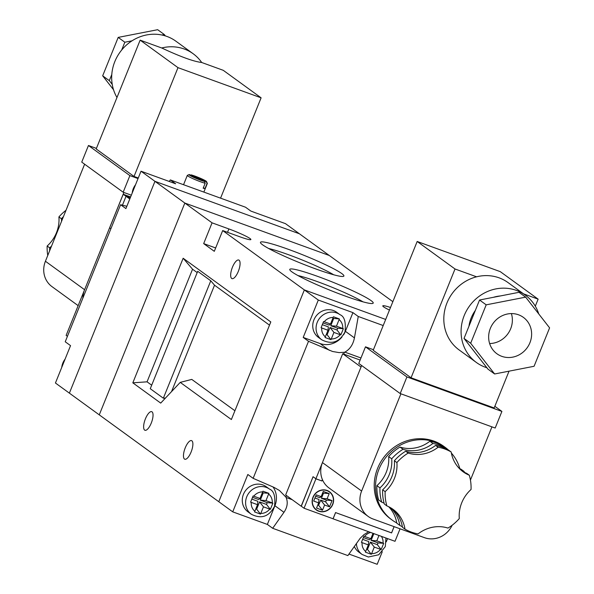 <?xml version="1.0" encoding="UTF-8"?>
<svg xmlns="http://www.w3.org/2000/svg" width="594" height="594" viewBox="0 0 594 594"><rect width="100%" height="100%" fill="white"/><g stroke="black" fill="none" stroke-linecap="round" stroke-linejoin="round"><path stroke-width="0.89" d="M354.314 546.465A15.526 14.449 126 0 0 358.798 552.064L362.117 554.477A15.526 14.449 -54 0 1 356.422 543.488M243.443 494.319A15.526 14.449 126 0 0 247.973 511.828L251.299 514.241A15.526 14.449 -54 0 1 246.77 496.733A15.526 14.449 -54 0 1 269.55 489.129L266.223 486.716A15.526 14.449 126 0 0 243.443 494.319M313.922 319.891A15.526 14.449 126 0 0 318.451 337.399L321.77 339.813A15.526 14.449 -54 0 1 317.241 322.304A15.526 14.449 -54 0 1 340.02 314.701L336.701 312.288A15.526 14.449 126 0 0 313.922 319.891M366.647 549.123L367.463 549.42L371.317 554.313L365.407 552.168L368.339 544.921L361.419 542.381L363.922 536.182L370.856 538.691L373.025 533.323M367.463 549.42L370.404 542.151L377.331 544.661L381.185 549.561L383.687 543.354L376.796 540.844L378.965 535.476M381.185 549.561L374.279 547.074L371.621 553.645A11.026 10.261 126 0 0 380.546 549.346M371.317 554.313L371.621 553.645M255.828 508.887L256.645 509.184L260.499 514.085L254.588 511.939L257.521 504.685L250.601 502.153L253.103 495.953L260.038 498.455L262.964 491.201L268.882 493.347L265.978 500.616L272.869 503.125L270.359 509.325L263.461 506.845L259.578 501.915L266.506 504.432L267.226 502.65L272.869 503.125M260.499 514.085L263.461 506.845M326.299 334.459L327.116 334.756L330.056 327.487L336.984 330.004L337.696 328.23L330.776 325.712L333.709 318.443L339.352 318.919L333.442 316.773L333.167 317.456A11.026 10.261 126 0 0 324.25 321.755L323.582 321.525L321.072 327.725L327.999 330.264L325.059 337.511L330.969 339.657L331.281 338.988A11.026 10.261 126 0 0 340.199 334.689L340.837 334.897L342.114 331.816L343.339 328.697L342.716 328.46A11.026 10.261 126 0 0 339.107 319.617L336.449 326.188L342.716 328.46M339.352 318.919L339.107 319.617M330.056 327.487L333.932 332.417L340.199 334.689M333.932 332.417L331.281 338.988M324.25 321.755L330.516 324.034L333.167 317.456M348.96 554.054L377.19 564.3L382.261 551.752M386.256 541.862L387.57 538.602M368.636 531.727L363.988 534.622L360.187 538.268L347.876 555.59L272.676 528.289L283.962 512.318C287.385 507.239 288.105 502.294 286.122 497.49A20.248 18.852 126 0 0 285.914 497.119L279.455 490.488L273.997 487.377L253.141 478.341L247.832 474.48L232.729 511.857L267.359 524.428L274.911 505.739A20.248 18.852 126 0 0 273.01 486.946M343.629 334.734A20.248 18.852 126 0 0 345.389 331.311L352.933 312.622L318.302 300.052L303.2 337.429L320.025 343.532A20.248 18.852 126 0 0 341.936 337.065M286.122 497.49L292.203 499.695M360.974 357.982L344.847 352.131C349.911 349.331 353.103 344.579 354.432 337.889L358.249 316.483L383.204 325.542M253.141 478.341L308.516 341.29L332.543 351.485L339.085 352.606L344.431 352.279A20.248 18.852 126 0 0 344.847 352.131M344.431 352.279L343.696 354.098M286.538 495.574L285.914 497.119M303.2 337.429L308.516 341.29M215.659 247.958L203.675 243.607L214.3 251.321L222.683 230.561L304.358 289.917L218.785 501.722L304.358 289.917L385.677 319.438L304.358 289.917L318.302 300.052M203.675 243.607L212.065 222.839L184.838 203.051L99.265 414.857L232.729 511.857M352.933 312.622L358.249 316.483M267.359 524.428L272.676 528.289M377.331 544.661L378.044 542.886L371.124 540.369L373.849 533.62M370.856 538.691L369.423 539.753L363.372 537.555M368.339 544.921L368.703 541.535L362.652 539.337M370.404 542.151L374.279 547.074M371.124 540.369L376.796 540.844M378.044 542.886L383.687 543.354M265.978 500.616L260.298 500.141L267.226 502.65M260.298 500.141L263.239 492.872L262.414 492.575M252.554 497.327L258.605 499.524L260.038 498.455M251.834 499.109L257.885 501.299L257.521 504.685M256.645 509.184L259.578 501.915M263.239 492.872L268.882 493.347M266.506 504.432L270.359 509.325M322.312 324.68L328.363 326.871L327.999 330.264M323.025 322.898L329.076 325.096L330.516 324.034M333.709 318.443L332.892 318.146M327.116 334.756L330.969 339.657M330.776 325.712L336.449 326.188M337.696 328.23L343.339 328.697M336.984 330.004L340.837 334.897M388.662 456.586L391.713 458.806A33.747 31.415 -54 0 1 379.967 487.882L376.915 485.662A33.747 31.415 126 0 0 388.662 456.586A44.996 41.892 -54 0 1 400 447.074A33.747 31.415 126 0 0 429.87 441.245A44.996 41.892 -54 0 1 442.946 445.997L445.997 448.218A44.996 41.892 -54 0 0 432.922 443.466A33.747 31.415 -54 0 1 403.051 449.294A44.996 41.892 -54 0 0 391.713 458.806M386.88 505.902L384.363 504.068A44.996 41.892 -54 0 1 382.625 489.812A33.747 31.415 126 0 0 394.371 460.736L396.896 462.57A44.996 41.892 -54 0 1 408.234 453.059A33.747 31.415 126 0 0 438.105 447.23A44.996 41.892 -54 0 1 451.18 451.982A33.747 31.415 126 0 0 463.171 471.814A33.747 31.415 126 0 0 469.305 475.23A44.996 41.892 -54 0 1 471.042 489.486A33.747 31.415 126 0 0 459.296 518.562A44.996 41.892 -54 0 1 447.958 528.073A33.747 31.415 126 0 0 418.079 533.902A44.996 41.892 -54 0 1 405.004 529.15A33.747 31.415 126 0 0 393.02 509.318A33.747 31.415 126 0 0 386.88 505.902A44.996 41.892 -54 0 1 385.142 491.646A33.747 31.415 126 0 0 396.896 462.57M382.625 489.812L385.142 491.646M391.743 476.975A34.868 32.462 -54 0 1 392.24 475.668A34.868 32.462 -54 0 1 392.419 475.23M396.733 522.92A44.996 41.892 -54 0 1 392.077 520.017A44.996 41.892 -54 0 1 378.95 469.253A44.996 41.892 -54 0 1 444.98 447.223A44.996 41.892 -54 0 1 448.359 449.977M451.366 453.044A44.996 41.892 -54 0 1 459.875 468.725M392.077 520.017L390.755 519.052A44.996 41.892 -54 0 1 377.628 468.287A44.996 41.892 -54 0 1 443.659 446.257L444.98 447.223M489.619 343.532A22.498 20.946 126 0 0 510.669 328.749A22.498 20.946 126 0 0 511.389 313.587M529.922 342.745A22.498 20.946 126 0 0 523.359 317.359A22.498 20.946 126 0 0 493.191 323.247A22.498 20.946 126 0 0 496.911 353.757A22.498 20.946 126 0 0 529.922 342.745M500.356 295.953A33.747 31.415 126 0 0 493.473 297.297M475.326 310.462A33.747 31.415 126 0 0 468.933 326.299M538.751 313.944A41.617 38.751 126 0 0 525.304 295.136L508.041 282.588A41.617 38.751 126 0 0 476.588 276.811A41.617 38.751 126 0 0 444.98 309.17A41.617 38.751 126 0 0 459.103 349.925L476.373 362.466A41.617 38.751 126 0 0 486.88 367.745M525.304 295.136A41.617 38.751 126 0 0 469.49 306.021A41.617 38.751 126 0 0 476.373 362.466M379.967 487.882A44.996 41.892 -54 0 0 381.704 502.138L378.645 499.918A44.996 41.892 -54 0 1 376.915 485.662M402.39 526.752A44.996 41.892 -54 0 1 399.829 525.386L396.777 523.166A33.747 31.415 126 0 0 388.639 506.689M391.736 508.434A33.747 31.415 126 0 1 402.487 527.316L405.004 529.15M459.311 468.458A33.747 31.415 126 0 0 461.07 469.245L464.122 471.465A44.996 41.892 -54 0 1 464.36 472.275M461.932 470.864A33.747 31.415 126 0 0 466.78 473.396L469.305 475.23M429.87 441.245L432.922 443.466M394.371 460.736A44.996 41.892 -54 0 1 405.709 451.225A33.747 31.415 126 0 0 435.58 445.396A44.996 41.892 -54 0 1 448.656 450.148L451.18 451.982M435.58 445.396L438.105 447.23M470.441 480.071L491.936 426.856M400.905 393.807L361.62 491.045A22.498 20.946 126 0 0 368.183 516.431A22.498 20.946 126 0 0 373.017 518.993L424.472 537.674A22.498 20.946 126 0 0 452.16 525.23M534.08 366.275L549.599 327.858L525.653 297.141L486.189 304.841L470.671 343.258L494.616 373.975L534.08 366.275M525.653 297.141L519.015 292.315L479.551 300.015L464.025 338.432L487.971 369.149L494.616 373.975M373.44 349.718L365.481 346.829L406.912 376.938L501.9 411.427L494.847 406.296M523.552 293.859L538.134 299.153L500.289 271.651L417.174 241.476L373.21 350.289L411.055 377.791L494.171 407.967L509.043 371.161M361.649 365.533L322.445 462.578A22.498 20.946 126 0 0 329.009 487.956L368.183 516.431M365.481 346.829L358.769 363.439L400.2 393.555L495.188 428.036L501.9 411.427M406.912 376.938L400.2 393.555M538.134 299.153L535.298 306.177M417.174 241.476L455.019 268.985L411.055 377.791M455.019 268.985L476.588 276.811M479.551 300.015L486.189 304.841M464.025 338.432L470.671 343.258M400 447.074L403.051 449.294M381.704 502.138A33.747 31.415 -54 0 1 384.125 503.259M390.325 507.58A33.747 31.415 -54 0 1 399.829 525.386M464.122 471.465A33.747 31.415 -54 0 1 460.684 469.787M446.094 448.789A33.747 31.415 -54 0 1 445.997 448.218M405.709 451.225L408.234 453.059M315.013 508.85A11.249 10.469 126 0 0 315.421 509.043M332.766 504.417A11.249 10.469 126 0 0 329.484 491.728A11.249 10.469 126 0 0 314.404 494.668A11.249 10.469 126 0 0 316.26 509.927A11.249 10.469 126 0 0 332.766 504.417M313.179 497.312A11.026 10.261 126 0 0 316.394 509.749A11.026 10.261 126 0 0 331.177 506.86A11.026 10.261 126 0 0 329.351 491.914A11.026 10.261 126 0 0 313.179 497.312M315.659 496.22L319.728 497.698L321.161 496.636L323.262 491.446L329.195 493.599L327.101 498.789L332.046 500.586L329.529 506.816L324.584 505.019L322.483 510.209L316.55 508.056L318.644 502.866L313.699 501.069L316.216 494.839L321.161 496.636M314.939 498.002L319.008 499.48L318.644 502.866M322.705 492.827L323.522 493.124L321.421 498.314L326.373 500.111L325.653 501.893L320.708 500.096L318.607 505.286L317.79 504.989M318.607 505.286L322.483 510.209M320.708 500.096L324.584 505.019M325.653 501.893L329.529 506.816M326.373 500.111L332.046 500.586M321.421 498.314L327.101 498.789M323.522 493.124L329.195 493.599M394.126 526.663L391.594 532.922L335.595 512.592L333.078 518.822L395.017 541.305L400.066 528.816M301.321 506.251L313.045 476.7L315.897 478.771L361.033 367.055L342.708 353.734L360.135 360.061M315.897 478.771L321.837 480.925L322.386 479.558M301.128 506.185L285.662 494.943L342.708 353.734M394.089 526.648L391.572 532.863L335.595 512.592M313.068 476.752L301.188 506.155L304.046 508.234L315.926 478.831L313.179 476.789M335.573 512.533L333.056 518.762L304.046 508.234M315.926 478.831L321.725 480.888M321.859 480.984L322.416 479.618M126.841 206.274L120.597 204.722L125.913 208.583L141.016 171.206L175.646 183.776L170.33 179.915L169.245 181.452M392.849 301.678L329.299 255.494L184.838 203.051L99.265 414.857L69.379 393.139L154.96 181.333L69.379 393.139L55.435 383.011L70.538 345.634L65.229 341.773L120.597 204.722M170.33 179.915L245.53 207.217L250.846 211.078L285.476 223.648L329.299 255.494L184.838 203.051L141.016 171.206M154.96 181.333L299.421 233.784L154.96 181.333M333.687 274.777A40.414 3.816 22 0 0 301.893 259.86A40.414 3.816 22 0 0 268.659 248.507M315.451 268.822A44.996 4.247 -158 0 1 260.491 242.768A44.996 4.247 -158 0 1 303.764 255.234A44.996 4.247 -158 0 1 343.547 276.329A44.996 4.247 -158 0 1 315.451 268.822M363.008 301.849A40.414 3.816 22 0 0 331.214 286.924A40.414 3.816 22 0 0 297.98 275.571M344.772 295.894A44.996 4.247 -158 0 1 289.813 269.832A44.996 4.247 -158 0 1 333.078 282.298A44.996 4.247 -158 0 1 372.869 303.393A44.996 4.247 -158 0 1 344.772 295.894M184.482 459.058A9.898 3.49 -70 0 0 184.801 459.229A9.898 3.49 -70 0 0 191.454 451.113A9.898 3.49 -70 0 0 191.558 440.622A9.898 3.49 -70 0 0 185.076 448.255A9.898 3.49 -70 0 0 184.482 459.058M144.639 430.108A9.898 3.49 -70 0 0 144.958 430.279A9.898 3.49 -70 0 0 151.611 422.163A9.898 3.49 -70 0 0 151.715 411.672A9.898 3.49 -70 0 0 145.233 419.305A9.898 3.49 -70 0 0 144.639 430.108M231.682 278.46A9.898 3.49 -70 0 0 232.002 278.631A9.898 3.49 -70 0 0 238.647 270.515A9.898 3.49 -70 0 0 238.758 260.024A9.898 3.49 -70 0 0 232.269 267.656A9.898 3.49 -70 0 0 231.682 278.46M165.466 398.054L163.343 398.21L150.267 388.706L197.705 271.31L210.781 280.806L214.531 285.202L269.505 325.156M151.685 385.194L147.052 381.823L132.818 382.833L183.152 258.242L270.805 321.941L231.37 419.535L180.242 382.38L160.707 403.103L132.818 382.833M147.052 381.823L192.545 269.223L197.186 272.594M192.545 269.223L183.152 258.242M214.531 285.202L171.54 391.609M234.92 410.758L191.765 379.403L180.242 382.38M227.524 232.313L228.883 228.942A17.998 1.7 22 0 1 250.883 239.545A17.998 1.7 22 0 1 239.508 236.664L222.683 230.561M390.503 307.477A17.998 1.7 22 0 0 382.781 305.865A17.998 1.7 22 0 0 389.456 310.075M228.883 228.942L212.065 222.839M163.343 398.21L210.781 280.806M203.334 187.786L205.019 188.55A10.796 1.017 -158 0 1 203.163 188.216L205.168 183.249L204.522 181.482L189.278 174.532A9.452 0.891 22 0 0 189.07 174.629A9.452 0.891 22 0 0 194.661 177.792A9.452 0.891 22 0 0 204.529 181.46L204.529 181.46A9.452 0.891 22 0 1 194.654 177.814A9.452 0.891 22 0 1 189.063 174.643A9.452 0.891 22 0 0 189.063 174.643L189.07 174.629M190.585 175.126L191.142 174.866L206.385 181.794L207.024 183.583L205.019 188.55M207.024 183.583A10.796 1.017 22 0 0 207.336 183.479A10.796 1.017 22 0 0 207.328 183.368L206.586 181.727A9.452 0.891 22 0 0 206.586 181.712A9.452 0.891 22 0 1 206.378 181.816A9.452 0.891 22 0 0 206.593 181.705A9.452 0.891 22 0 0 201.002 178.534A9.452 0.891 22 0 0 191.142 174.866M187.615 175.275A10.796 1.017 22 0 0 187.392 175.312A10.796 1.017 22 0 0 187.31 175.386A10.796 1.017 22 0 0 193.837 179.069A10.796 1.017 22 0 0 205.168 183.249M110.885 228.772L109.593 227.836L66.134 335.402L67.426 336.338M130.264 197.802L126.039 196.272L129.789 198.99M126.039 196.272L122.446 205.175M130.613 196.941L123.21 194.253L109.652 227.806L110.9 228.72M123.21 194.253L126.032 196.302M116.973 97.498A41.617 38.751 -54 0 1 114.828 61.583A41.617 38.751 -54 0 1 175.906 41.201L193.169 53.75A41.617 38.751 -54 0 1 201.693 62.489C193.748 61.561 180.42 56.727 161.717 47.98A41.617 38.751 -54 0 1 193.169 53.75M51.567 246.027A33.747 31.415 -54 0 1 49.688 247.847L47.164 246.013A44.996 41.892 126 0 0 47.765 255.435M49.688 247.847A44.996 41.892 126 0 0 49.658 250.75M65.993 210.313A44.996 41.892 126 0 0 58.91 216.936A33.747 31.415 -54 0 1 47.164 246.013M63.461 216.595A44.996 41.892 126 0 0 61.434 218.77L58.91 216.936M78.156 305.65L51.982 286.627A22.498 20.946 -54 0 1 45.419 261.249L84.623 164.204M113.521 89.731L102.673 75.817L118.191 37.4L157.662 29.7L164.3 34.526L165.392 35.93M121.681 50.03L124.837 42.226L132.024 40.823M161.835 35.009L164.3 34.526M112.229 84.385L109.311 80.636L111.783 74.517M96.414 148.389L88.454 145.5L129.886 175.609L138.038 178.571M161.717 47.98L140.147 40.147L96.183 148.953L134.029 176.463L138.268 178M82.893 298.047A22.498 20.946 -54 0 1 84.593 289.716L123.879 192.478M88.454 145.5L81.742 162.11L123.173 192.226L131.326 195.181M129.886 175.609L123.173 192.226M140.147 40.147L177.992 67.649L261.108 97.824L223.262 70.322L201.693 62.489M177.992 67.649L134.029 176.463M261.108 97.824L220.574 198.151M109.311 80.636L102.673 75.817M124.837 42.226L118.191 37.4M61.434 218.77A33.747 31.415 -54 0 1 61.546 221.317M370.641 532.454A11.026 10.261 126 0 0 364.597 536.419M383.056 543.116A11.026 10.261 126 0 0 381.355 536.345M362.08 542.649A11.026 10.261 126 0 0 365.689 551.492M262.697 491.884A11.026 10.261 126 0 0 253.779 496.183M272.238 502.888A11.026 10.261 126 0 0 268.629 494.045M260.803 513.416A11.026 10.261 126 0 0 269.721 509.117M251.262 502.413A11.026 10.261 126 0 0 254.871 511.263M321.733 327.985A11.026 10.261 126 0 0 325.341 336.835M345.389 331.311L354.432 337.889M320.025 343.532L329.366 350.326M274.911 505.739L283.962 512.318M322.445 462.578L361.62 491.045M135.558 184.712A15.526 14.449 126 0 0 132.217 192.968M65.08 359.14A15.526 14.449 126 0 0 61.746 367.396M84.593 289.716L45.419 261.249M385.937 538.008L385.328 546.547L378.749 554.766L368.339 557.016L362.117 554.477M269.55 489.129C273.96 490.852 275.616 496.584 274.51 506.318C269.067 516.661 261.323 519.304 251.299 514.241M340.02 314.701C344.438 316.424 346.087 322.156 344.98 331.89C339.538 342.233 331.801 344.876 321.77 339.813M329.351 491.914L327.665 490.689M316.394 509.749L314.709 508.523M65.466 358.182L61.472 368.072M135.944 183.754L131.95 193.644M187.31 175.386L183.546 184.712M207.336 183.479L203.853 192.085M189.085 174.606L187.392 175.312"/></g></svg>
